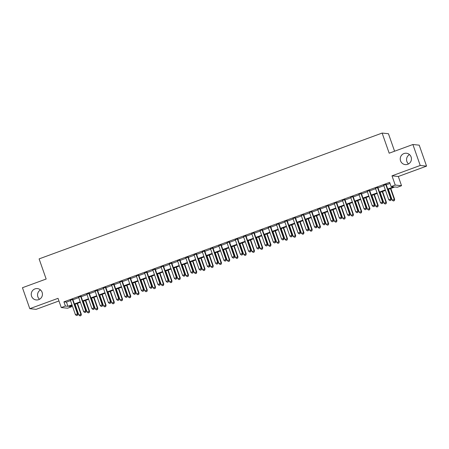 <?xml version="1.0" encoding="UTF-8"?>
<svg xmlns="http://www.w3.org/2000/svg" width="449" height="449" viewBox="0 0 449 449"><rect width="100%" height="100%" fill="white"/><g stroke="black" fill="none" stroke-linecap="round" stroke-linejoin="round"><path stroke-width="0.67" d="M39.518 299.275A5.708 5.601 95.9 0 1 40.483 289.919M42.116 292.338A5.708 5.601 95.9 0 1 36.257 299.949A5.708 5.601 95.9 0 1 31.565 296.211A5.708 5.601 95.9 0 1 37.424 288.595A5.708 5.601 95.9 0 1 42.116 292.338M408.517 163.924A5.708 5.601 95.9 0 1 409.482 154.574M411.116 156.987A5.708 5.601 95.9 0 1 405.256 164.603A5.708 5.601 95.9 0 1 400.564 160.86A5.708 5.601 95.9 0 1 406.424 153.244A5.708 5.601 95.9 0 1 411.116 156.987M71.335 305.629L71.711 306.695L67.586 308.21L61.266 307.559L65.391 306.044L67.951 306.308L71.975 304.832M394.581 151.223L388.452 133.723L382.133 133.072L39.108 258.893L46.157 279.025L22.45 287.719L29.791 308.688L36.111 309.339L58.959 300.959M382.133 133.072L389.182 153.199L412.889 144.505L419.209 145.156L426.55 166.124L420.23 165.473L391.988 175.834L395.221 185.061L401.541 185.712L397.416 187.227L394.856 186.964L387.914 189.506M391.988 175.834L398.308 176.485L426.55 166.124M398.308 176.485L401.541 185.712M412.889 144.505L420.23 165.473M72.8 299.376L70.375 300.269M81.045 296.351L78.62 297.244M89.295 293.326L86.865 294.218M97.54 290.301L95.109 291.193M105.784 287.276L103.36 288.168M114.029 284.251L111.605 285.143M122.274 281.231L119.849 282.118M130.519 278.206L128.094 279.093M138.769 275.181L136.339 276.068M147.014 272.156L144.589 273.043M155.259 269.131L152.834 270.023M163.503 266.105L161.079 266.998M171.748 263.08L169.324 263.973M179.998 260.055L177.568 260.948M188.243 257.03L185.813 257.922M196.488 254.005L194.063 254.897M204.733 250.985L202.308 251.872M212.978 247.96L210.553 248.847M221.222 244.935L218.798 245.822M229.473 241.91L227.042 242.797M237.717 238.885L235.293 239.777M245.962 235.86L243.538 236.752M254.207 232.835L251.782 233.727M262.452 229.809L260.027 230.702M270.702 226.784L268.272 227.677M278.947 223.759L276.517 224.652M287.192 220.74L284.767 221.626M295.436 217.714L293.012 218.601M303.681 214.689L301.257 215.576M311.926 211.664L309.501 212.551M320.176 208.639L317.746 209.531M328.421 205.614L325.991 206.506M336.666 202.589L334.241 203.481M344.911 199.564L342.486 200.456M353.155 196.539L350.731 197.431M361.4 193.513L358.976 194.406M369.65 190.494L367.22 191.381M377.895 187.469L375.471 188.356M387.74 189.012L393.661 186.84L391.096 186.576L389.631 182.378L63.921 301.851L66.48 302.115L70.504 300.639M72.934 299.747L78.749 297.614M81.179 296.727L86.999 294.589M89.424 293.702L95.244 291.564M97.669 290.677L103.489 288.539M105.913 287.652L111.734 285.519M114.158 284.627L119.978 282.494M122.409 281.602L128.223 279.469M130.653 278.576L136.474 276.444M138.898 275.551L144.718 273.419M147.143 272.526L152.963 270.393M155.388 269.501L161.208 267.368M163.632 266.482L169.453 264.343M171.883 263.456L177.703 261.318M180.128 260.431L185.948 258.293M188.372 257.406L194.192 255.273M196.617 254.381L202.437 252.248M204.862 251.356L210.682 249.223M213.112 248.331L218.927 246.198M221.357 245.306L227.177 243.173M229.602 242.28L235.422 240.148M237.847 239.255L243.667 237.123M246.091 236.236L251.911 234.097M254.336 233.211L260.156 231.072M262.586 230.185L268.407 228.047M270.831 227.16L276.651 225.028M279.076 224.135L284.896 222.002M287.321 221.11L293.141 218.977M295.565 218.085L301.386 215.952M303.816 215.06L309.63 212.927M312.061 212.035L317.881 209.902M320.305 209.01L326.126 206.877M328.55 205.99L334.37 203.852M336.795 202.965L342.615 200.826M345.04 199.94L350.86 197.801M353.29 196.915L359.105 194.782M361.535 193.889L367.355 191.757M369.78 190.864L375.6 188.732M378.024 187.839L383.844 185.706M386.269 184.814L390.001 183.445M386.14 184.444L383.715 185.33M61.266 307.559L58.033 298.332L29.791 308.688M63.921 301.851L65.391 306.044M391.096 186.576L395.221 185.061M72.149 305.331L69.146 306.431L71.711 306.695M385.489 190.398L379.669 192.531M377.244 193.424L371.424 195.556M368.994 196.449L363.179 198.581M360.749 199.468L354.929 201.607M352.504 202.493L346.684 204.632M344.26 205.519L338.439 207.657M336.015 208.544L330.195 210.682M327.77 211.569L321.95 213.702M319.52 214.594L313.699 216.727M311.275 217.619L305.455 219.752M303.03 220.644L297.21 222.777M294.785 223.669L288.965 225.802M286.541 226.694L280.72 228.827M278.29 229.714L272.476 231.852M270.045 232.739L264.225 234.878M261.801 235.764L255.981 237.903M253.556 238.789L247.736 240.928M245.311 241.815L239.491 243.947M237.066 244.84L231.246 246.972M228.816 247.865L222.996 249.998M220.571 250.89L214.751 253.023M212.326 253.915L206.506 256.048M204.082 256.94L198.262 259.073M195.837 259.96L190.017 262.098M187.587 262.985L181.772 265.123M179.342 266.01L173.522 268.148M171.097 269.035L165.277 271.174M162.852 272.06L157.032 274.193M154.608 275.085L148.787 277.218M146.363 278.111L140.543 280.243M138.112 281.136L132.298 283.268M129.868 284.161L124.047 286.294M121.623 287.186L115.803 289.319M113.378 290.206L107.558 292.344M105.133 293.231L99.313 295.369M96.889 296.256L91.068 298.394M88.638 299.281L82.818 301.419M80.393 302.306L74.573 304.439M74.399 303.945L80.219 301.807M82.644 300.92L88.464 298.787M90.894 297.895L96.709 295.762M99.139 294.87L104.959 292.737M107.384 291.844L113.204 289.712M115.629 288.819L121.449 286.687M123.873 285.794L129.694 283.661M132.118 282.769L137.938 280.636M140.369 279.749L146.189 277.611M148.613 276.724L154.434 274.586M156.858 273.699L162.678 271.561M165.103 270.674L170.923 268.541M173.348 267.649L179.168 265.516M181.598 264.624L187.413 262.491M189.843 261.599L195.663 259.466M198.088 258.573L203.908 256.441M206.332 255.548L212.153 253.416M214.577 252.523L220.397 250.39M222.822 249.504L228.642 247.365M231.072 246.479L236.887 244.34M239.317 243.453L245.137 241.315M247.562 240.428L253.382 238.29M255.807 237.403L261.627 235.27M264.051 234.378L269.871 232.245M272.296 231.353L278.116 229.22M280.546 228.328L286.367 226.195M288.791 225.303L294.611 223.17M297.036 222.277L302.856 220.145M305.281 219.258L311.101 217.12M313.525 216.233L319.346 214.094M321.776 213.208L327.59 211.069M330.021 210.183L335.841 208.044M338.265 207.157L344.086 205.025M346.51 204.132L352.33 201.999M354.755 201.107L360.575 198.974M363 198.082L368.82 195.949M371.25 195.057L377.07 192.924M379.495 192.032L385.315 189.899M66.48 302.115L67.951 306.308M385.713 184.399L390.826 198.991L388.761 199.749L383.654 185.156M386.078 184.264L391.253 199.036L390.826 198.991L390.714 200.321L389.889 200.624L390.714 200.321M390.888 200.344L391.253 199.036M388.761 199.749L389.889 200.624M388.407 189.326L392.179 200.102L394.665 199.39L390.832 188.44M394.132 200.675L393.307 200.978L394.301 200.692L394.239 199.345L390.467 188.569M393.307 200.978L392.179 200.102M394.665 199.39L394.301 200.692M377.469 187.424L382.576 202.016L380.516 202.774L375.403 188.182M377.834 187.289L383.008 202.061L382.576 202.016L382.469 203.346L381.644 203.65L382.469 203.346M382.643 203.363L383.008 202.061M380.516 202.774L381.644 203.65M369.224 190.449L374.331 205.041L372.272 205.799L367.159 191.201M369.589 190.314L374.758 205.086L374.331 205.041L374.225 206.372L373.4 206.675L374.225 206.372M374.393 206.388L374.758 205.086M372.272 205.799L373.4 206.675M360.974 193.474L366.087 208.067L364.027 208.824L358.914 194.226M361.338 193.339L366.513 208.112L366.087 208.067L365.98 209.397L365.155 209.7L365.98 209.397M366.148 209.414L366.513 208.112M364.027 208.824L365.155 209.7M352.729 196.499L357.842 211.092L355.782 211.849L350.669 197.251M353.094 196.365L358.268 211.137L357.842 211.092L357.735 212.422L356.91 212.725L357.735 212.422M357.904 212.439L358.268 211.137M355.782 211.849L356.91 212.725M380.157 192.352L383.934 203.128L386.421 202.415L382.587 191.459M385.887 203.7L385.062 204.003L386.056 203.717L385.994 202.37L382.222 191.594M385.062 204.003L383.934 203.128M386.421 202.415L386.056 203.717M371.912 195.377L375.69 206.153L378.176 205.44L374.343 194.484M377.643 206.725L376.818 207.028L377.811 206.742L377.749 205.395L373.978 194.619M376.818 207.028L375.69 206.153M378.176 205.44L377.811 206.742M363.668 198.402L367.439 209.178L369.931 208.465L366.092 197.509M369.392 209.75L368.567 210.053L369.566 209.767L369.505 208.42L365.727 197.644M368.567 210.053L367.439 209.178M369.931 208.465L369.566 209.767M355.423 201.427L359.194 212.197L361.686 211.49L357.847 200.535M361.148 212.775L360.322 213.079L361.322 212.792L361.26 211.445L357.483 200.669M360.322 213.079L359.194 212.197M361.686 211.49L361.322 212.792M344.484 199.519L349.597 214.117L347.532 214.875L342.424 200.276M344.849 199.39L350.024 214.162L349.597 214.117L349.485 215.447L348.66 215.75L349.485 215.447M349.659 215.464L350.024 214.162M347.532 214.875L348.66 215.75M347.178 204.452L350.95 215.223L353.436 214.51L349.603 203.56M352.903 215.801L352.078 216.104L353.071 215.817L353.009 214.47L349.238 203.694M352.078 216.104L350.95 215.223M353.436 214.51L353.071 215.817M336.239 202.544L341.352 217.142L339.287 217.9L334.179 203.302M336.604 202.409L341.779 217.187L341.352 217.142L341.24 218.472L340.415 218.775L341.24 218.472M341.414 218.489L341.779 217.187M339.287 217.9L340.415 218.775M338.933 207.472L342.705 218.248L345.191 217.535L341.358 206.585M344.658 218.826L343.833 219.123L344.826 218.843L344.765 217.49L340.993 206.72M343.833 219.123L342.705 218.248M345.191 217.535L344.826 218.843M327.995 205.569L333.102 220.167L331.042 220.919L325.929 206.327M328.359 205.434L333.528 220.212L333.102 220.167L332.995 221.497L332.17 221.8L332.995 221.497M333.164 221.514L333.528 220.212M331.042 220.919L332.17 221.8M330.683 210.497L334.46 221.273L336.946 220.56L333.113 209.61M336.413 221.845L335.588 222.148L336.582 221.868L336.52 220.515L332.748 209.745M335.588 222.148L334.46 221.273M336.946 220.56L336.582 221.868M319.75 208.594L324.857 223.192L322.797 223.944L317.684 209.352M320.109 208.459L325.284 223.232L324.857 223.192L324.75 224.522L323.925 224.826L324.75 224.522M324.919 224.539L325.284 223.232M322.797 223.944L323.925 224.826M322.438 213.522L326.215 224.298L328.702 223.585L324.868 212.635M328.163 224.87L327.343 225.174L328.337 224.887L328.275 223.54L324.504 212.77M327.343 225.174L326.215 224.298M328.702 223.585L328.337 224.887M311.499 211.619L316.612 226.212L314.553 226.97L309.44 212.377M311.864 211.485L317.039 226.257L316.612 226.212L316.506 227.548L315.681 227.845L316.506 227.548M316.674 227.564L317.039 226.257M314.553 226.97L315.681 227.845M314.193 216.547L317.965 227.323L320.457 226.61L316.618 215.66M319.918 227.896L319.093 228.199L320.092 227.912L320.03 226.565L316.253 215.789M319.093 228.199L317.965 227.323M320.457 226.61L320.092 227.912M303.255 214.644L308.368 229.237L306.308 229.995L301.195 215.402M303.619 214.51L308.794 229.282L308.368 229.237L308.255 230.567L307.436 230.87L308.255 230.567M308.429 230.59L308.794 229.282M306.308 229.995L307.436 230.87M305.949 219.572L309.72 230.348L312.212 229.635L308.373 218.685M311.673 230.921L310.848 231.224L311.847 230.938L311.78 229.591L308.008 218.815M310.848 231.224L309.72 230.348M312.212 229.635L311.847 230.938M295.01 217.67L300.123 232.262L298.057 233.02L292.95 218.427M295.375 217.535L300.549 232.307L300.123 232.262L300.011 233.592L299.186 233.895L300.011 233.592M300.185 233.609L300.549 232.307M298.057 233.02L299.186 233.895M297.704 222.597L301.475 233.373L303.962 232.661L300.128 221.705M303.429 233.946L302.604 234.249L303.597 233.963L303.535 232.616L299.764 221.84M302.604 234.249L301.475 233.373M303.962 232.661L303.597 233.963M286.765 220.695L291.872 235.287L289.813 236.045L284.7 221.447M287.13 220.56L292.305 235.332L291.872 235.287L291.766 236.617L290.941 236.92L291.766 236.617M291.94 236.634L292.305 235.332M289.813 236.045L290.941 236.92M289.459 225.623L293.231 236.399L295.717 235.686L291.884 224.73M295.184 236.971L294.359 237.274L295.352 236.988L295.29 235.641L291.519 224.865M294.359 237.274L293.231 236.399M295.717 235.686L295.352 236.988M278.52 223.72L283.628 238.312L281.568 239.07L276.455 224.472M278.885 223.585L284.054 238.357L283.628 238.312L283.521 239.643L282.696 239.946L283.521 239.643M283.689 239.659L284.054 238.357M281.568 239.07L282.696 239.946M281.209 228.648L284.986 239.424L287.472 238.711L283.639 227.755M286.939 239.996L286.114 240.299L287.107 240.013L287.046 238.666L283.274 227.89M286.114 240.299L284.986 239.424M287.472 238.711L287.107 240.013M270.27 226.745L275.383 241.338L273.323 242.095L268.21 227.497M270.635 226.61L275.809 241.382L275.383 241.338L275.276 242.668L274.451 242.971L275.276 242.668M275.445 242.684L275.809 241.382M273.323 242.095L274.451 242.971M272.964 231.673L276.736 242.443L279.227 241.736L275.389 230.78M278.689 243.021L277.864 243.324L278.863 243.038L278.801 241.691L275.024 230.915M277.864 243.324L276.736 242.443M279.227 241.736L278.863 243.038M262.025 229.765L267.138 244.363L265.078 245.12L259.965 230.522M262.39 229.635L267.565 244.408L267.138 244.363L267.032 245.693L266.206 245.996L267.032 245.693M267.2 245.71L267.565 244.408M265.078 245.12L266.206 245.996M264.719 234.698L268.491 245.468L270.983 244.756L267.144 233.806M270.444 246.046L269.619 246.349L270.618 246.063L270.556 244.716L266.779 233.94M269.619 246.349L268.491 245.468M270.983 244.756L270.618 246.063M253.78 232.79L258.893 247.388L256.828 248.145L251.721 233.547M254.145 232.655L259.32 247.433L258.893 247.388L258.781 248.718L257.962 249.021L258.781 248.718M258.955 248.735L259.32 247.433M256.828 248.145L257.962 249.021M256.474 237.717L260.246 248.493L262.732 247.781L258.899 236.831M262.199 249.072L261.374 249.369L262.368 249.088L262.306 247.736L258.534 236.965M261.374 249.369L260.246 248.493M262.732 247.781L262.368 249.088M245.536 235.815L250.649 250.413L248.583 251.165L243.476 236.572M245.9 235.68L251.075 250.458L250.649 250.413L250.536 251.743L249.711 252.046L250.536 251.743M250.71 251.76L251.075 250.458M248.583 251.165L249.711 252.046M248.23 240.743L252.001 251.519L254.488 250.806L250.654 239.856M253.954 252.091L253.129 252.394L254.123 252.114L254.061 250.761L250.289 239.991M253.129 252.394L252.001 251.519M254.488 250.806L254.123 252.114M237.291 238.84L242.398 253.438L240.338 254.19L235.225 239.598M237.656 238.705L242.825 253.477L242.398 253.438L242.292 254.768L241.467 255.071L242.292 254.768M242.466 254.785L242.825 253.477M240.338 254.19L241.467 255.071M239.979 243.768L243.756 254.544L246.243 253.831L242.409 242.881M245.71 255.116L244.885 255.419L245.878 255.133L245.816 253.786L242.045 243.016M244.885 255.419L243.756 254.544M246.243 253.831L245.878 255.133M229.046 241.865L234.154 256.463L232.094 257.215L226.981 242.623M229.411 241.73L234.58 256.502L234.154 256.463L234.047 257.793L233.222 258.091L234.047 257.793M234.215 257.81L234.58 256.502M232.094 257.215L233.222 258.091M231.735 246.793L235.512 257.569L237.998 256.856L234.165 245.906M237.465 258.141L236.64 258.444L237.633 258.158L237.572 256.811L233.8 246.035M236.64 258.444L235.512 257.569M237.998 256.856L237.633 258.158M220.796 244.89L225.909 259.483L223.849 260.24L218.736 245.648M221.161 244.756L226.335 259.528L225.909 259.483L225.802 260.813L224.977 261.116L225.802 260.813M225.97 260.835L226.335 259.528M223.849 260.24L224.977 261.116M223.49 249.818L227.261 260.594L229.753 259.881L225.914 248.931M229.214 261.166L228.389 261.47L229.388 261.183L229.327 259.836L225.55 249.06M228.389 261.47L227.261 260.594M229.753 259.881L229.388 261.183M212.551 247.915L217.664 262.508L215.604 263.266L210.491 248.673M212.916 247.781L218.091 262.553L217.664 262.508L217.557 263.838L216.732 264.141L217.557 263.838M217.726 263.855L218.091 262.553M215.604 263.266L216.732 264.141M215.245 252.843L219.017 263.619L221.509 262.906L217.67 251.951M220.97 264.192L220.145 264.495L221.144 264.208L221.076 262.861L217.305 252.085M220.145 264.495L219.017 263.619M221.509 262.906L221.144 264.208M204.306 250.94L209.419 265.533L207.354 266.291L202.246 251.693M204.671 250.806L209.846 265.578L209.419 265.533L209.307 266.863L208.482 267.166L209.307 266.863M209.481 266.88L209.846 265.578M207.354 266.291L208.482 267.166M207 255.868L210.772 266.644L213.258 265.931L209.425 254.976M212.725 267.217L211.9 267.52L212.893 267.234L212.832 265.887L209.06 255.111M211.9 267.52L210.772 266.644M213.258 265.931L212.893 267.234M196.061 253.966L201.174 268.558L199.109 269.316L194.002 254.718M196.426 253.831L201.601 268.603L201.174 268.558L201.062 269.888L200.237 270.191L201.062 269.888M201.236 269.905L201.601 268.603M199.109 269.316L200.237 270.191M198.755 258.893L202.527 269.669L205.013 268.957L201.18 258.001M204.48 270.242L203.655 270.545L204.649 270.259L204.587 268.912L200.815 258.136M203.655 270.545L202.527 269.669M205.013 268.957L204.649 270.259M187.817 256.991L192.924 271.583L190.864 272.341L185.751 257.743M188.182 256.856L193.351 271.628L192.924 271.583L192.817 272.913L191.992 273.216L192.817 272.913M192.986 272.93L193.351 271.628M190.864 272.341L191.992 273.216M190.505 261.919L194.282 272.689L196.769 271.982L192.935 261.026M196.235 273.267L195.41 273.57L196.404 273.284L196.342 271.937L192.57 261.161M195.41 273.57L194.282 272.689M196.769 271.982L196.404 273.284M179.566 260.01L184.679 274.608L182.62 275.366L177.507 260.768M179.931 259.881L185.106 274.653L184.679 274.608L184.573 275.939L183.748 276.242L184.573 275.939M184.741 275.955L185.106 274.653M182.62 275.366L183.748 276.242M182.26 264.944L186.032 275.714L188.524 275.001L184.685 264.051M187.985 276.292L187.166 276.595L188.159 276.309L188.097 274.962L184.32 264.186M187.166 276.595L186.032 275.714M188.524 275.001L188.159 276.309M171.322 263.035L176.435 277.634L174.375 278.391L169.262 263.793M171.686 262.901L176.861 277.678L176.435 277.634L176.328 278.964L175.503 279.267L176.328 278.964M176.496 278.981L176.861 277.678M174.375 278.391L175.503 279.267M174.016 267.963L177.787 278.739L180.279 278.026L176.44 267.076M179.74 279.317L178.915 279.615L179.914 279.334L179.853 277.982L176.075 267.211M178.915 279.615L177.787 278.739M180.279 278.026L179.914 279.334M163.077 266.061L168.19 280.659L166.124 281.411L161.017 266.818M163.442 265.926L168.616 280.704L168.19 280.659L168.078 281.989L167.258 282.292L168.078 281.989M168.252 282.006L168.616 280.704M166.124 281.411L167.258 282.292M165.771 270.988L169.542 281.764L172.029 281.052L168.195 270.102M171.496 282.337L170.671 282.64L171.67 282.359L171.602 281.007L167.831 270.236M170.671 282.64L169.542 281.764M172.029 281.052L171.67 282.359M154.832 269.086L159.945 283.684L157.88 284.436L152.772 269.843M155.197 268.951L160.372 283.723L159.945 283.684L159.833 285.014L159.008 285.317L159.833 285.014M160.007 285.031L160.372 283.723M157.88 284.436L159.008 285.317M157.526 274.013L161.298 284.789L163.784 284.077L159.951 273.127M163.251 285.362L162.426 285.665L163.419 285.379L163.357 284.032L159.586 273.261M162.426 285.665L161.298 284.789M163.784 284.077L163.419 285.379M146.587 272.111L151.695 286.709L149.635 287.461L144.522 272.869M146.952 271.976L152.127 286.748L151.695 286.709L151.588 288.039L150.763 288.337L151.588 288.039M151.762 288.056L152.127 286.748M149.635 287.461L150.763 288.337M149.276 277.039L153.053 287.815L155.539 287.102L151.706 276.152M155.006 288.387L154.181 288.69L155.174 288.404L155.113 287.057L151.341 276.281M154.181 288.69L153.053 287.815M155.539 287.102L155.174 288.404M138.343 275.136L143.45 289.728L141.39 290.486L136.277 275.894M138.707 275.001L143.876 289.773L143.45 289.728L143.343 291.059L142.518 291.362L143.343 291.059M143.512 291.081L143.876 289.773M141.39 290.486L142.518 291.362M141.031 280.064L144.808 290.84L147.294 290.127L143.461 279.177M146.761 291.412L145.936 291.715L146.93 291.429L146.868 290.082L143.096 279.306M145.936 291.715L144.808 290.84M147.294 290.127L146.93 291.429M130.092 278.161L135.205 292.754L133.145 293.511L128.032 278.919M130.457 278.026L135.632 292.799L135.205 292.754L135.098 294.084L134.273 294.387L135.098 294.084M135.267 294.106L135.632 292.799M133.145 293.511L134.273 294.387M132.786 283.089L136.558 293.865L139.05 293.152L135.211 282.197M138.511 294.437L137.686 294.74L138.685 294.454L138.623 293.107L134.846 282.331M137.686 294.74L136.558 293.865M139.05 293.152L138.685 294.454M121.847 281.186L126.96 295.779L124.901 296.536L119.788 281.938M122.212 281.052L127.387 295.824L126.96 295.779L126.854 297.109L126.029 297.412L126.854 297.109M127.022 297.126L127.387 295.824M124.901 296.536L126.029 297.412M124.541 286.114L128.313 296.89L130.805 296.177L126.966 285.222M130.266 297.463L129.441 297.766L130.44 297.479L130.378 296.132L126.601 285.356M129.441 297.766L128.313 296.89M130.805 296.177L130.44 297.479M113.603 284.211L118.716 298.804L116.65 299.562L111.543 284.963M113.967 284.077L119.142 298.849L118.716 298.804L118.603 300.134L117.778 300.437L118.603 300.134M118.777 300.151L119.142 298.849M116.65 299.562L117.778 300.437M116.297 289.139L120.068 299.915L122.555 299.202L118.721 288.247M122.021 300.488L121.196 300.791L122.19 300.504L122.128 299.157L118.356 288.381M121.196 300.791L120.068 299.915M122.555 299.202L122.19 300.504M105.358 287.237L110.471 301.829L108.405 302.587L103.298 287.989M105.723 287.102L110.897 301.874L110.471 301.829L110.359 303.159L109.534 303.462L110.359 303.159M110.533 303.176L110.897 301.874M108.405 302.587L109.534 303.462M108.052 292.164L111.823 302.935L114.31 302.228L110.476 291.272M113.777 303.513L112.952 303.816L113.945 303.53L113.883 302.183L110.112 291.407M112.952 303.816L111.823 302.935M114.31 302.228L113.945 303.53M97.113 290.256L102.22 304.854L100.161 305.612L95.048 291.014M97.478 290.127L102.647 304.899L102.22 304.854L102.114 306.184L101.289 306.487L102.114 306.184M102.282 306.201L102.647 304.899M100.161 305.612L101.289 306.487M99.801 295.189L103.579 305.96L106.065 305.247L102.232 294.297M105.532 306.538L104.707 306.841L105.7 306.555L105.638 305.208L101.867 294.432M104.707 306.841L103.579 305.96M106.065 305.247L105.7 306.555M88.868 293.281L93.976 307.879L91.916 308.637L86.803 294.039M89.228 293.146L94.402 307.924L93.976 307.879L93.869 309.209L93.044 309.513L93.869 309.209M94.037 309.226L94.402 307.924M91.916 308.637L93.044 309.513M91.557 298.209L95.334 308.985L97.82 308.272L93.987 297.322M97.281 309.563L96.462 309.861L97.455 309.58L97.394 308.233L93.622 297.457M96.462 309.861L95.334 308.985M97.82 308.272L97.455 309.58M80.618 296.306L85.731 310.904L83.671 311.657L78.558 297.064M80.983 296.172L86.157 310.949L85.731 310.904L85.624 312.235L84.799 312.538L85.624 312.235M85.793 312.251L86.157 310.949M83.671 311.657L84.799 312.538M83.312 301.234L87.084 312.01L89.576 311.297L85.737 300.347M89.037 312.583L88.212 312.886L89.211 312.605L89.149 311.252L85.372 300.482M88.212 312.886L87.084 312.01M89.576 311.297L89.211 312.605M72.373 299.331L77.486 313.93L75.426 314.682L70.313 300.089M72.738 299.197L77.913 313.969L77.486 313.93L77.38 315.26L76.555 315.563L77.38 315.26M77.548 315.277L77.913 313.969M75.426 314.682L76.555 315.563M75.067 304.259L78.839 315.035L81.331 314.322L77.492 303.372M80.792 315.608L79.967 315.911L80.966 315.625L80.899 314.278L77.127 303.507M79.967 315.911L78.839 315.035M81.331 314.322L80.966 315.625"/></g></svg>
